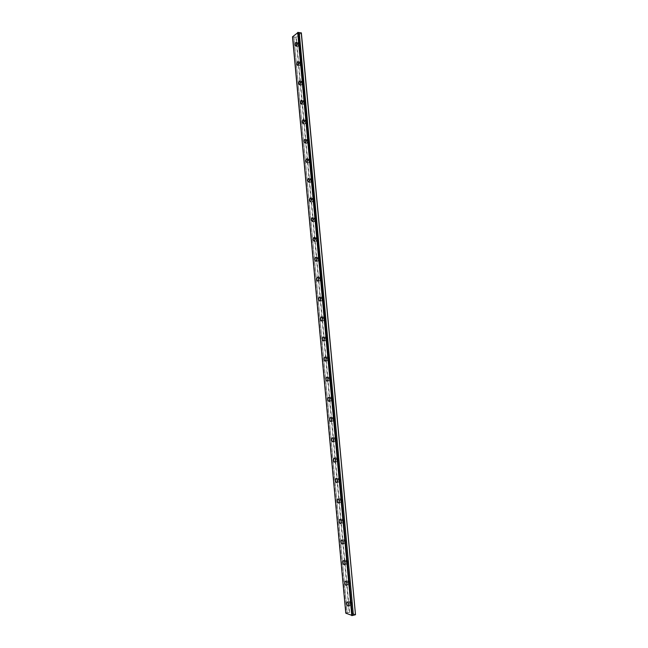 <?xml version="1.0" encoding="UTF-8"?>
<svg xmlns="http://www.w3.org/2000/svg" width="648" height="648" viewBox="0 0 648 648"><rect width="100%" height="100%" fill="white"/><g stroke="black" fill="none" stroke-linecap="round" stroke-linejoin="round"><path stroke-width="0.49" stroke-dasharray="3.24 2.43" d="M297.432 44.89L297.861 43.376L298.428 44.072L297.999 45.595L297.432 44.89M299.182 45.085L299.619 43.57L300.186 44.267L299.749 45.781L299.182 45.085M349.223 603.304L349.385 602.429L350.374 603.742L350.204 604.608L349.223 603.304M350.981 602.875L351.143 602L352.131 603.312L351.969 604.179L350.981 602.875M347.304 582.641L347.474 581.75L348.454 583.03L348.276 583.921L347.304 582.641M349.061 582.236L349.231 581.345L350.212 582.625L350.041 583.508L349.061 582.236M345.392 562.035L345.57 561.128L346.534 562.375L346.356 563.282L345.392 562.035M347.15 561.654L347.328 560.747L348.292 561.994L348.114 562.893L347.15 561.654M343.489 541.477L343.675 540.554L344.623 541.777L344.436 542.7L343.489 541.477M345.246 541.12L345.433 540.197L346.38 541.412L346.194 542.336L345.246 541.12M341.585 520.984L341.78 520.044L342.711 521.227L342.525 522.167L341.585 520.984M343.343 520.644L343.537 519.704L344.477 520.895L344.282 521.834L343.343 520.644M339.69 500.54L339.892 499.576L340.816 500.742L340.613 501.698L339.69 500.54M341.447 500.224L341.65 499.268L342.573 500.426L342.371 501.382L341.447 500.224M337.802 480.152L338.005 479.172L338.912 480.306L338.71 481.278L337.802 480.152M339.56 479.86L339.763 478.88L340.678 480.014L340.467 480.994L339.56 479.86M335.915 459.813L336.134 458.816L337.025 459.918L336.806 460.922L335.915 459.813M337.673 459.545L337.892 458.549L338.783 459.659L338.564 460.655L337.673 459.545M334.036 439.53L334.255 438.51L335.138 439.595L334.911 440.608L334.036 439.53M335.786 439.287L336.012 438.275L336.895 439.352L336.668 440.365L335.786 439.287M332.157 419.305L332.392 418.268L333.258 419.321L333.023 420.358L332.157 419.305M333.914 419.086L334.149 418.049L335.016 419.102L334.781 420.139L333.914 419.086M330.286 399.128L330.529 398.066L331.379 399.095L331.136 400.156L330.286 399.128M332.043 398.933L332.286 397.872L333.137 398.901L332.894 399.962L332.043 398.933M328.423 379.007L328.674 377.93L329.508 378.934L329.257 380.012L328.423 379.007M330.172 378.837L330.431 377.752L331.266 378.756L331.015 379.841L330.172 378.837M326.56 358.943L326.819 357.834L327.645 358.822L327.378 359.924L326.56 358.943M328.317 358.79L328.577 357.688L329.403 358.668L329.135 359.77L328.317 358.79M324.705 338.928L324.972 337.802L325.782 338.758L325.507 339.884L324.705 338.928M326.454 338.799L326.73 337.673L327.54 338.629L327.264 339.755L326.454 338.799M322.85 318.962L323.133 317.812L323.919 318.751L323.644 319.901L322.85 318.962M324.608 318.856L324.891 317.706L325.677 318.646L325.401 319.788L324.608 318.856M321.003 299.052L321.295 297.877L322.072 298.793L321.781 299.967L321.003 299.052M322.761 298.971L323.052 297.796L323.83 298.712L323.538 299.886L322.761 298.971M319.164 279.199L319.464 278L320.225 278.891L319.926 280.09L319.164 279.199M320.914 279.134L321.222 277.935L321.983 278.826L321.675 280.025L320.914 279.134M317.326 259.386L317.642 258.163L318.379 259.046L318.071 260.261L317.326 259.386M319.083 259.346L319.391 258.123L320.136 258.998L319.829 260.221L319.083 259.346M315.495 239.639L315.819 238.383L316.54 239.242L316.224 240.489L315.495 239.639M317.245 239.614L317.569 238.367L318.298 239.225L317.974 240.473L317.245 239.614M313.664 219.931L313.997 218.66L314.709 219.494L314.377 220.774L313.664 219.931M315.422 219.931L315.754 218.66L316.467 219.502L316.135 220.774L315.422 219.931M311.842 200.281L312.19 198.985L312.879 199.803L312.539 201.099L311.842 200.281M313.6 200.305L313.94 199.009L314.636 199.827L314.296 201.123L313.6 200.305M310.028 180.679L310.384 179.358L311.056 180.16L310.708 181.481L310.028 180.679M311.777 180.727L312.134 179.399L312.814 180.201L312.458 181.529L311.777 180.727M308.213 161.133L308.578 159.781L309.242 160.566L308.877 161.919L308.213 161.133M309.963 161.198L310.335 159.845L311 160.631L310.627 161.984L309.963 161.198M306.407 141.629L306.779 140.252L307.427 141.021L307.055 142.406L306.407 141.629M308.156 141.718L308.537 140.341L309.185 141.11L308.804 142.487L308.156 141.718M304.601 122.18L304.989 120.779L305.621 121.532L305.232 122.942L304.601 122.18M306.358 122.294L306.739 120.884L307.371 121.646L306.982 123.047L306.358 122.294M302.802 102.789L303.199 101.355L303.815 102.092L303.418 103.526L302.802 102.789M304.552 102.919L304.957 101.485L305.573 102.222L305.168 103.656L304.552 102.919M301.012 83.438L301.417 81.98L302.017 82.701L301.604 84.167L301.012 83.438M302.762 83.592L303.167 82.126L303.766 82.855L303.361 84.313L302.762 83.592M299.222 64.144L299.635 62.654L300.218 63.366L299.797 64.849L299.222 64.144M300.972 64.314L301.393 62.824L301.976 63.536L301.555 65.019L300.972 64.314M345.797 613.178L292.872 36.92L346.235 613.032L347.182 612.797L293.892 37.025L296.266 37.203L349.58 612.271L355.493 614.636M292.945 36.912L293.892 37.025M298.817 43.756L297.813 42.517L297.051 45.214L298.056 46.454L298.817 43.756M350.819 603.912C350.455 602 349.871 601.223 349.07 601.587L348.778 603.134C349.142 605.046 349.726 605.823 350.528 605.459L350.819 603.912M348.899 583.184C348.535 581.305 347.96 580.543 347.166 580.908L346.858 582.487C347.215 584.366 347.798 585.128 348.592 584.763L348.899 583.184M346.98 562.513C346.623 560.658 346.056 559.921 345.271 560.293L344.955 561.897C345.303 563.744 345.87 564.489 346.664 564.116L346.98 562.513M345.06 541.89C344.72 540.076 344.161 539.355 343.375 539.727L343.051 541.364C343.391 543.178 343.95 543.899 344.736 543.526L345.06 541.89M343.156 521.324C342.824 519.542 342.266 518.837 341.496 519.21L341.148 520.887C341.48 522.669 342.031 523.373 342.808 523.001L343.156 521.324M341.253 500.815C340.929 499.065 340.378 498.377 339.617 498.758L339.252 500.459C339.576 502.208 340.127 502.897 340.897 502.524L341.253 500.815M339.35 480.362C339.034 478.645 338.499 477.973 337.738 478.346L337.365 480.087C337.681 481.804 338.216 482.476 338.977 482.104L339.35 480.362M337.454 459.959C337.154 458.274 336.62 457.626 335.867 457.998L335.486 459.772C335.786 461.457 336.32 462.113 337.073 461.74L337.454 459.959M335.567 439.619C335.275 437.967 334.749 437.327 334.004 437.7L333.607 439.506C333.898 441.158 334.425 441.798 335.17 441.426L335.567 439.619M333.688 419.321C333.396 417.701 332.886 417.077 332.149 417.45L331.727 419.297C332.019 420.916 332.529 421.54 333.266 421.176L333.688 419.321M331.808 399.087C331.525 397.499 331.023 396.884 330.294 397.256L329.864 399.144C330.14 400.731 330.642 401.339 331.371 400.974L331.808 399.087M329.929 378.902C329.662 377.347 329.168 376.747 328.447 377.112L328.001 379.04C328.269 380.595 328.763 381.194 329.484 380.83L329.929 378.902M328.066 358.773C327.799 357.242 327.313 356.659 326.608 357.024L326.138 358.992C326.398 360.515 326.892 361.098 327.596 360.734L328.066 358.773M326.203 338.693C325.944 337.195 325.466 336.628 324.769 336.984L324.284 338.993C324.543 340.484 325.013 341.059 325.717 340.694L326.203 338.693M324.34 318.67C324.097 317.204 323.627 316.645 322.939 317.002L322.437 319.043C322.68 320.509 323.149 321.068 323.838 320.711L324.34 318.67M322.485 298.696C322.25 297.262 321.789 296.719 321.108 297.067L320.59 299.157C320.833 300.591 321.286 301.134 321.967 300.785L322.485 298.696M320.639 278.778C320.404 277.368 319.958 276.842 319.286 277.182L318.751 279.312C318.986 280.714 319.432 281.248 320.104 280.908L320.639 278.778M318.792 258.908C318.573 257.531 318.127 257.013 317.471 257.353L316.921 259.524C317.139 260.901 317.577 261.419 318.241 261.079L318.792 258.908M316.953 239.088L315.657 237.565L315.09 239.784L316.378 241.307L316.953 239.088M315.114 219.324L313.851 217.833L313.259 220.101L314.531 221.592L315.114 219.324M313.284 199.616L312.053 198.158L311.445 200.467L312.676 201.925L313.284 199.616M311.461 179.958L310.254 178.524L309.631 180.881L310.838 182.307L311.461 179.958M309.639 160.348L308.464 158.946L307.816 161.352L308.991 162.745L309.639 160.348M307.824 140.786L306.682 139.417L306.01 141.872L307.16 143.24L307.824 140.786M306.018 121.281L304.9 119.937L304.212 122.44L305.329 123.776L306.018 121.281M304.212 101.825L303.118 100.505L302.414 103.056L303.499 104.368L304.212 101.825M302.405 82.418L301.344 81.13L300.623 83.722L301.685 85.01L302.405 82.418M300.607 63.059L299.579 61.795L298.833 64.444L299.862 65.707L300.607 63.059M301.352 32.918L296.266 37.203M293.933 37.041L347.182 612.797M347.223 612.773L349.58 612.271M295.934 37.268L349.231 612.279M345.854 613.121L292.572 36.887M299.619 43.57L297.861 43.376M351.143 602L349.385 602.429M349.231 581.345L347.474 581.75M347.328 560.747L345.57 561.128M345.433 540.197L343.675 540.554M343.537 519.704L341.78 520.044M341.65 499.268L339.892 499.576M339.763 478.88L338.005 479.172M337.892 458.549L336.134 458.816M336.012 438.275L334.255 438.51M334.149 418.049L332.392 418.268M332.286 397.872L330.529 398.066M330.431 377.752L328.674 377.93M328.577 357.688L326.819 357.834M326.73 337.673L324.972 337.802M324.891 317.706L323.133 317.812M323.052 297.796L321.295 297.877M321.222 277.935L319.464 278M319.391 258.123L317.642 258.163M317.569 238.367L315.819 238.383M315.754 218.66L313.997 218.66M313.94 199.009L312.19 198.985M312.134 179.399L310.384 179.358M310.335 159.845L308.578 159.781M308.537 140.341L306.779 140.252M306.739 120.884L304.989 120.779M304.957 101.485L303.199 101.355M303.167 82.126L301.417 81.98M301.393 62.824L299.635 62.654M297.813 42.517L296.428 42.363M349.07 601.587L347.628 601.935M347.166 580.908L345.74 581.24M345.271 560.293L343.853 560.593M343.375 539.727L341.974 540.011M341.496 519.21L340.103 519.477M339.617 498.758L338.24 498.992M337.738 478.346L336.377 478.572M335.867 457.998L334.514 458.201M334.004 437.7L332.659 437.878M332.149 417.45L330.812 417.62M330.294 397.256L328.965 397.402M328.447 377.112L327.127 377.241M326.608 357.024L325.288 357.137M324.769 336.984L323.457 337.082M322.939 317.002L321.627 317.083M321.108 297.067L319.804 297.124M319.286 277.182L317.982 277.231M317.471 257.353L316.167 257.377M315.657 237.565L314.353 237.581M313.851 217.833L312.547 217.833M312.053 198.158L310.74 198.134M310.254 178.524L308.942 178.492M308.464 158.946L307.144 158.898M306.682 139.417L305.346 139.352M304.9 119.937L303.556 119.856M303.118 100.505L301.766 100.408M301.344 81.13L299.984 81.008M299.579 61.795L298.21 61.665M299.749 45.781L297.999 45.595M351.969 604.179L350.204 604.608M350.041 583.508L348.276 583.921M348.114 562.893L346.356 563.282M346.194 542.336L344.436 542.7M344.282 521.834L342.525 522.167M342.371 501.382L340.613 501.698M340.467 480.994L338.71 481.278M338.564 460.655L336.806 460.922M336.668 440.365L334.911 440.608M334.781 420.139L333.023 420.358M332.894 399.962L331.136 400.156M331.015 379.841L329.257 380.012M329.135 359.77L327.378 359.924M327.264 339.755L325.507 339.884M325.401 319.788L323.644 319.901M323.538 299.886L321.781 299.967M321.675 280.025L319.926 280.09M319.829 260.221L318.071 260.261M317.974 240.473L316.224 240.489M316.135 220.774L314.377 220.774M314.296 201.123L312.539 201.099M312.458 181.529L310.708 181.481M310.627 161.984L308.877 161.919M308.804 142.487L307.055 142.406M306.982 123.047L305.232 122.942M305.168 103.656L303.418 103.526M303.361 84.313L301.604 84.167M301.555 65.019L299.797 64.849M298.056 46.454L296.079 46.235M350.528 605.459L348.543 605.945M348.592 584.763L346.607 585.217M346.664 564.116L344.671 564.554M344.736 543.526L342.752 543.939M342.808 523.001L340.824 523.381M340.897 502.524L338.912 502.88M338.977 482.104L337.001 482.428M337.073 461.74L335.089 462.04M335.17 441.426L333.185 441.701M333.266 421.176L331.29 421.419M331.371 400.974L329.395 401.193M329.484 380.83L327.499 381.024M327.596 360.734L325.62 360.912M325.717 340.694L323.733 340.848M323.838 320.711L321.862 320.833M321.967 300.785L319.991 300.883M320.104 280.908L318.119 280.981M318.241 261.079L316.256 261.128M316.378 241.307L314.401 241.331M314.531 221.592L312.547 221.592M312.676 201.925L310.7 201.901M310.838 182.307L308.853 182.258M308.991 162.745L307.014 162.672M307.16 143.24L305.184 143.143M305.329 123.776L303.353 123.655M303.499 104.368L301.523 104.231M301.685 85.01L299.708 84.848M299.862 65.707L297.894 65.513"/><path stroke-width="0.97" d="M296.841 43.538L295.836 42.298L295.075 44.995L296.079 46.235L296.841 43.538M348.835 604.398C348.47 602.478 347.887 601.7 347.085 602.065L346.793 603.612C347.158 605.532 347.741 606.309 348.543 605.945L348.835 604.398M346.907 583.645C346.55 581.758 345.975 580.997 345.182 581.361L344.882 582.941C345.238 584.828 345.813 585.581 346.607 585.217L346.907 583.645M344.995 562.942C344.639 561.087 344.072 560.35 343.286 560.714L342.97 562.326C343.319 564.181 343.886 564.918 344.671 564.554L344.995 562.942M343.076 542.295C342.735 540.481 342.176 539.752 341.399 540.124L341.067 541.769C341.407 543.583 341.966 544.304 342.752 543.939L343.076 542.295M341.172 521.705C340.84 519.923 340.281 519.21 339.512 519.591L339.171 521.259C339.503 523.041 340.054 523.754 340.824 523.381L341.172 521.705M339.269 501.171C338.945 499.414 338.394 498.725 337.632 499.106L337.276 500.807C337.6 502.565 338.143 503.253 338.912 502.88L339.269 501.171M337.365 480.686C337.049 478.969 336.514 478.297 335.761 478.67L335.389 480.411C335.696 482.128 336.239 482.8 337.001 482.428L337.365 480.686M335.47 460.258C335.17 458.573 334.635 457.917 333.89 458.29L333.501 460.072C333.809 461.757 334.336 462.413 335.089 462.04L335.47 460.258M333.582 439.887C333.291 438.234 332.764 437.594 332.027 437.967L331.622 439.781C331.922 441.434 332.44 442.074 333.185 441.701L333.582 439.887M331.703 419.572C331.411 417.952 330.901 417.32 330.164 417.693L329.751 419.548C330.043 421.168 330.553 421.791 331.29 421.419L331.703 419.572M329.824 399.306C329.54 397.718 329.038 397.111 328.317 397.475L327.88 399.362C328.163 400.958 328.666 401.566 329.395 401.193L329.824 399.306M327.945 379.096C327.677 377.541 327.183 376.942 326.471 377.306L326.017 379.234C326.292 380.797 326.786 381.389 327.499 381.024L327.945 379.096M326.082 358.943C325.814 357.413 325.328 356.829 324.624 357.194L324.162 359.162C324.421 360.685 324.907 361.268 325.62 360.912L326.082 358.943M324.219 338.839C323.959 337.341 323.482 336.774 322.785 337.13L322.307 339.139C322.558 340.637 323.036 341.204 323.733 340.848L324.219 338.839M322.356 318.792C322.113 317.317 321.643 316.767 320.954 317.123L320.46 319.164C320.703 320.63 321.173 321.189 321.862 320.833L322.356 318.792M320.501 298.793C320.266 297.351 319.804 296.808 319.132 297.157L318.614 299.246C318.848 300.688 319.31 301.231 319.991 300.883L320.501 298.793M318.654 278.843C318.427 277.441 317.974 276.907 317.309 277.255L316.775 279.385C317.002 280.795 317.455 281.321 318.119 280.981L318.654 278.843M316.807 258.957C316.589 257.58 316.151 257.054 315.495 257.394L314.944 259.573C315.163 260.95 315.6 261.468 316.256 261.128L316.807 258.957M314.969 239.112L313.681 237.589L313.114 239.809L314.401 241.331L314.969 239.112M313.138 219.324L311.874 217.833L311.291 220.101L312.547 221.592L313.138 219.324M311.307 199.592L310.076 198.126L309.469 200.443L310.7 201.901L311.307 199.592M309.485 179.901L308.278 178.475L307.654 180.833L308.853 182.258L309.485 179.901M307.662 160.267L306.488 158.873L305.84 161.279L307.014 162.672L307.662 160.267M305.848 140.689L304.698 139.32L304.034 141.774L305.184 143.143L305.848 140.689M304.034 121.16L302.916 119.815L302.235 122.318L303.353 123.655L304.034 121.16M302.227 101.679L301.142 100.359L300.437 102.91L301.523 104.231L302.227 101.679M300.429 82.247L299.368 80.96L298.647 83.56L299.708 84.848L300.429 82.247M298.631 62.864L297.602 61.601L296.857 64.249L297.894 65.513L298.631 62.864M301.239 32.797L355.493 614.636L301.352 32.918L298.153 32.432L352.301 615.519L298.193 32.457M298.153 32.432L292.507 36.815L345.797 613.178L352.301 615.519M355.404 614.741L353.379 615.252L299.222 32.562M299.149 32.57L353.379 615.252M353.298 615.26L352.342 615.503M297.651 32.441L351.783 615.6M297.853 32.4L351.994 615.6M296.428 42.363L295.836 42.298M347.628 601.935L347.085 602.065M345.74 581.24L345.182 581.361M343.853 560.593L343.286 560.714M341.974 540.011L341.399 540.124M340.103 519.477L339.512 519.591M338.24 498.992L337.632 499.106M336.377 478.572L335.761 478.67M334.514 458.201L333.89 458.29M332.659 437.878L332.027 437.967M330.812 417.62L330.164 417.693M328.965 397.402L328.317 397.475M327.127 377.241L326.471 377.306M325.288 357.137L324.624 357.194M323.457 337.082L322.785 337.13M321.627 317.083L320.954 317.123M319.804 297.124L319.132 297.157M317.982 277.231L317.309 277.255M316.167 257.377L315.495 257.394M314.353 237.581L313.681 237.589M312.547 217.833L311.874 217.833M310.74 198.134L310.076 198.126M308.942 178.492L308.278 178.475M307.144 158.898L306.488 158.873M305.346 139.352L304.698 139.32M303.556 119.856L302.916 119.815M301.766 100.408L301.142 100.359M299.984 81.008L299.368 80.96M298.21 61.665L297.602 61.601"/></g></svg>
